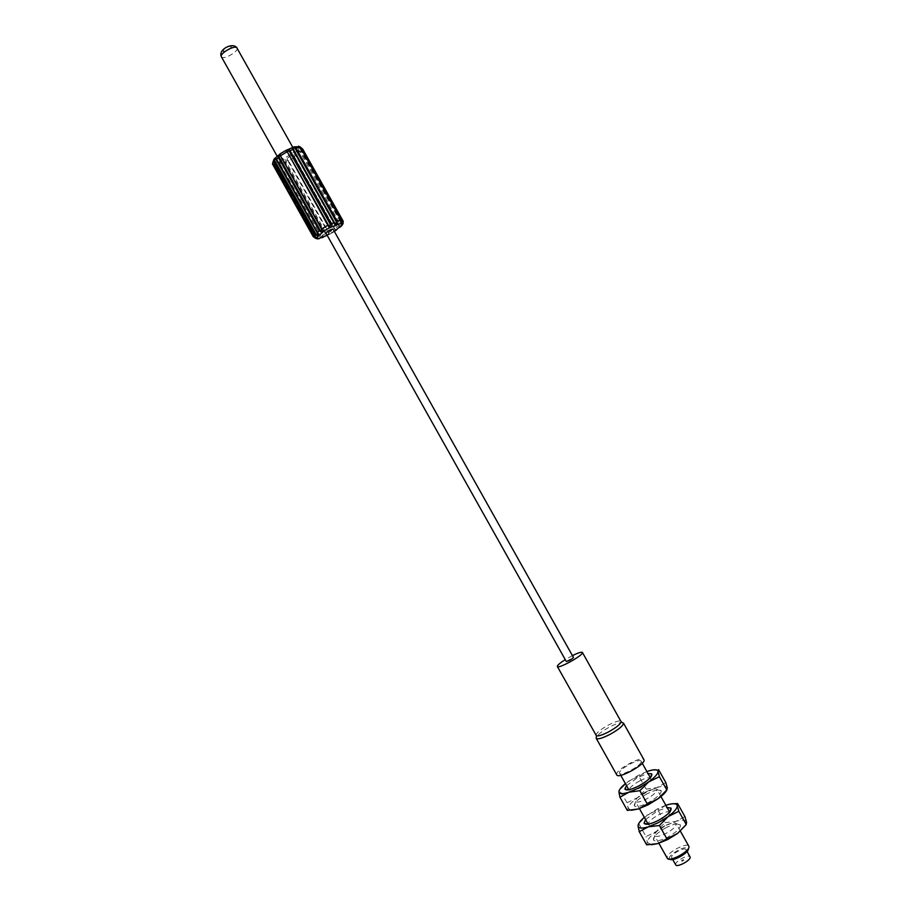 <?xml version="1.0" encoding="UTF-8"?>
<svg xmlns="http://www.w3.org/2000/svg" width="911" height="911" viewBox="0 0 911 911"><rect width="100%" height="100%" fill="white"/><g stroke="black" fill="none" stroke-linecap="round" stroke-linejoin="round"><path stroke-width="0.68" stroke-dasharray="4.55 3.42" d="M645.888 791.875C639.385 795.474 635.855 798.526 635.309 801.054L635.559 801.657C637.153 802.705 640.786 801.828 646.457 799.038C653.096 795.36 656.626 792.274 657.047 789.78L656.945 789.416C655.556 788.106 651.866 788.926 645.888 791.875M647.334 793.686C637.951 798.981 633.646 803.081 634.409 805.984C636.39 807.317 640.957 806.235 648.085 802.728C656.717 797.911 661.124 793.971 661.306 790.885C659.894 788.892 655.237 789.826 647.334 793.686M670.04 812.908L669.813 812.384C668.196 811.154 664.506 811.963 658.744 814.787C652.23 818.374 648.734 821.494 648.268 824.148L648.393 824.592C649.805 826.015 653.517 825.264 659.541 822.348C666.18 818.67 669.676 815.527 670.04 812.908M631.266 810.278L628.169 808.285C628.362 805.654 631.505 802.101 637.609 797.626L647.174 791.773L656.911 787.605C661.83 786.034 665.087 785.783 666.658 786.865L666.909 789.894M627.326 810.403L628.18 808.456L627.075 802.773L619.4 790.053M627.075 802.773L637.609 797.626L646.138 789.097L638.93 776.252L628.453 781.308L619.822 789.837M646.138 789.097L656.911 787.605L665.861 782.64M658.573 769.658L647.732 771.264L638.93 776.252M646.912 771.549L638.03 775.477L625.402 783.619M626.529 785.612L638.144 777.322L648.028 773.541M639.727 780.886C633.213 784.485 629.672 787.514 629.102 789.985L629.216 790.395C630.526 791.659 634.181 790.805 640.182 787.856C646.821 784.177 650.363 781.114 650.83 778.677L650.568 778.142C648.939 777.185 645.33 778.096 639.727 780.886M641.207 761.539L641.105 761.209C639.852 757.77 618.922 769.089 619.503 772.881L619.605 773.28C620.79 776.776 642.084 765.217 641.207 761.539M616.747 774.897L616.622 774.396C615.927 769.567 642.38 755.265 643.986 759.615M596.033 735.462L595.953 735.052C596.819 732.512 601.044 729.142 608.605 724.951C615.54 721.432 619.708 720.248 621.108 721.387M572.427 655.613L565.264 659.632M566.289 661.397L573.395 657.412M333.062 229.185L326.001 233.159M273.118 163.934L273.254 162.397L273.642 164.299L314.272 236.723L315.457 237.634L313.817 236.484L273.118 163.934L272.514 164.048L272.662 161.702C273.243 160.848 273.494 161.839 273.402 164.663L314.659 237.805M274.78 165.039L274.188 165.176C274.427 162.454 274.678 161.794 274.928 163.194L275.076 165.711L316.926 238.363L315.274 237.224L275.327 165.381M321.925 237.76L280.235 164.435L279.449 164.914L279.278 162.374C280.486 160.7 281.613 161.099 282.649 163.559L323.564 236.997M328.655 233.888L328.734 232.544L329.463 234.229L326.309 233.546L286.122 161.93L285.382 162.386C284.881 159.698 285.496 158.56 287.238 158.969L288.593 161.008L287.113 159.858L287.352 158.218L275.805 162.283L273.551 160.791L274.78 158.525L285.553 150.566L294.071 146.956M294.617 157.136L293.877 155.781L296.007 155.975L336.239 227.659L335.453 229.857L293.08 155.451C293.308 153.857 294.526 153.879 296.77 155.53L337.002 227.215L336.797 229.652M298.933 153.504L298.364 152.536L299.104 151.363L300.311 152.331L340.839 225.712L339.712 226.213L298.774 153.834C296.929 151.852 296.975 150.748 298.91 150.531L301.108 151.852L341.477 223.753L341.306 226.167M299.104 151.363L297.999 150.383L299.32 148.094L301.678 148.094L300.528 147.753C299.161 147.525 299.286 147.445 300.903 147.48M341.511 220.917L300.607 148.026L298.819 146.637L300.049 146.865L298.466 146.147M278.834 159.026C281.021 160.996 296.029 152.251 294.287 150.019L294.105 149.814C292.044 147.753 276.83 156.601 278.629 158.81L278.834 159.026M341.443 222.261L298.933 146.808L300.095 147.65L341.295 221.908M342.9 221.897L302.145 149.199L300.493 147.992L301.666 148.823L342.798 223.024M335.305 230.813L334.838 228.775L294.048 156.18L334.804 228.752M286.122 161.93L287.113 159.858M327.186 235.345L329.93 234.093L327.436 235.152L325.557 234.002L285.382 162.386L282.125 163.638L322.722 236.006L321.617 237.111M321.72 237.839L319.704 236.666L279.449 164.914L275.122 165.745L316.219 238.568M280.235 164.435L279.984 162.898L282.125 163.638M315.377 238.158L273.642 164.299M274.951 163.855L317.085 238.591L313.999 237.042L315.274 237.224M335.339 230.745L319.26 238.648M339.803 227.34L339.256 225.324M645.58 819.57L657.127 811.132L667.091 807.499M665.85 805.29L656.922 809.139L644.339 817.361M638.793 823.658L646.058 836.605L656.512 831.333L664.984 822.69L657.776 809.833L647.357 815.003L638.611 823.76M673.844 803.718L666.681 805.017L657.776 809.833M664.984 822.69L675.871 821.369L684.924 816.598M646.651 844.85L647.322 842.424L646.058 836.605M651.445 844.748L647.322 842.424C647.391 839.589 650.454 835.899 656.512 831.333L666.078 825.446L675.871 821.369C681.155 819.809 684.56 819.763 686.074 821.232L685.926 824.922M666.317 827.518C657.104 832.7 652.845 836.89 653.529 840.113C655.51 841.787 660.156 840.853 667.49 837.3C676.304 832.381 680.631 828.281 680.483 824.99C678.797 822.929 674.072 823.772 666.317 827.518M664.916 825.776C658.402 829.363 654.918 832.517 654.474 835.228L654.702 835.808C656.284 837.118 659.985 836.366 665.816 833.531C672.466 829.864 675.939 826.687 676.269 824.011L676.133 823.612C674.664 822.143 670.917 822.861 664.916 825.776M669.699 859.119L667.114 857.752C666.032 853.106 686.746 841.935 688.75 846.091L688.295 848.767M669.483 858.811L669.38 858.447C668.412 854.416 686.393 844.713 688.135 848.346M686.108 849.883L686.006 849.599C684.833 846.683 670.792 854.199 671.555 857.331L671.658 857.65C672.796 860.599 687.008 852.969 686.108 849.883M675.7 864.858L675.598 864.539C674.8 861.35 688.853 853.846 690.048 856.807M681.963 861.282L683.762 860.314L681.963 861.282M683.375 859.631L681.565 860.599L683.375 859.631M623.454 723.038C621.917 721.785 617.385 723.061 609.858 726.876C601.647 731.419 597.069 735.086 596.124 737.864L596.227 738.309M329.93 234.093L334.394 231.496M273.551 160.791L272.924 162.522M313.817 236.484L313.156 236.507M314.272 236.723L273.391 164.64L273.209 162.306L315.616 237.862L313.361 236.837M315.764 237.452L275.076 165.711L274.815 163.536L275.805 162.283M279.392 161.611L279.984 162.898M294.401 157.501L288.593 161.008L328.734 232.544L334.576 229.071L294.401 157.501M297.999 150.383L287.352 158.218M292.169 155.314L293.877 155.781M336.239 227.659L339.063 225.621L298.774 153.834L296.007 155.975M302.771 149.188L300.311 152.331M299.32 148.094L297.214 146.5L299.081 146.728M294.606 146.762L297.214 146.5M237.031 48.01C239.217 51.027 224.265 59.841 221.646 57.097L221.555 57.017M231.405 46.37C230.153 49.649 227.363 51.323 223.058 51.392C224.345 48.078 227.135 46.404 231.405 46.37M342.752 223.172L300.96 148.151M340.668 224.231L343.31 221.396M288.013 161.11L328.176 232.692M322.357 235.345L326.309 233.546M317.062 238.807L315.491 237.76L320.501 236.2M342.092 225.393L335.407 230.642L335.453 229.857M635.559 801.657L634.409 805.984M660.93 796.533L656.945 789.416M639.42 808.604L635.434 801.486M657.025 789.621L661.306 790.885M629.125 790.167L628.1 789.871M650.716 778.336L650.352 777.687M642.255 763.259L641.105 761.209M650.568 778.142L650.841 777.106M629.216 790.395L628.852 789.746M620.755 775.329L619.605 773.28M294.287 150.019L292.807 147.388M278.629 158.81L277.274 156.407M298.979 153.526L339.712 226.213L298.979 153.538M280.087 155.098L322.209 230.153M275.737 158.776L317.745 233.649M669.813 812.384L670.006 811.701M648.325 824.444L647.653 824.239M654.702 835.808L653.529 840.113M680.392 831.185L676.133 823.612M676.201 823.738L680.483 824.99M658.869 843.267L654.622 835.683M687.065 851.478L686.006 849.599M672.717 859.528L671.658 857.65M681.565 860.599L681.975 861.328M683.364 859.597L683.762 860.314"/><path stroke-width="1.37" d="M666.909 789.894C665.679 792.365 662.752 795.303 658.106 798.708L648.256 804.743L638.269 808.979L631.266 810.278M638.269 808.979L627.326 810.403L619.935 797.227L628.863 792.217L639.864 790.691L647.345 804.014L638.269 808.979M639.864 790.691L648.678 781.911L659.393 776.707L666.818 789.928L658.106 798.708L647.345 804.014M659.393 776.707L658.004 771.412L658.573 769.658L665.861 782.64L667.319 787.992L666.818 789.928M619.4 790.053L618.911 791.761L619.935 797.227M625.402 783.619C621.177 787.081 619.013 789.803 618.911 791.761L619.662 793.117C621.188 793.993 624.251 793.697 628.863 792.217L638.816 787.924L648.678 781.911C654.724 777.482 657.844 774.043 658.015 771.594L658.004 771.412C657.469 769.271 654.041 769.214 647.732 771.264L646.912 771.549M648.028 773.541L651.729 773.838C652.583 776.536 648.245 780.59 638.691 785.988C630.685 789.905 626.073 790.885 624.855 788.915L626.529 785.612M623.454 723.038L644.111 760.025C645.273 764.659 618.227 779.349 616.747 774.897L596.227 738.309C597.696 739.573 602.217 738.309 609.778 734.494C618.193 729.813 622.782 726.124 623.545 723.402L621.188 721.876C620.243 724.416 616.018 727.764 608.514 731.92C602.41 735.029 598.379 736.316 596.409 735.781L557.361 666.522C557.976 669.266 582.767 655.647 582.459 652.72L582.414 652.458C581.525 651.741 578.2 652.788 572.427 655.613M582.414 652.458L621.188 721.876M565.264 659.632C560.459 662.684 557.817 664.871 557.327 666.203L557.361 666.522M573.395 657.412L573.463 657.537C571.197 659.666 568.806 660.987 566.3 661.477L566.289 661.397M326.001 233.159L325.922 233.091C327.539 231.041 329.896 229.674 332.97 229.025L333.062 229.185M276.147 159.573L275.726 158.742L274.655 159.345L274.815 160.837L315.73 233.763L314.91 234.241L317.142 235.55C319.123 235.357 319.18 234.286 317.324 232.362L275.726 157.728L273.949 159.254L274.006 161.327L272.457 163.969L313.19 236.575L315.32 237.942M289.22 151.067L286.942 151.249L328.404 225.142L329.304 226.406L330.306 224.277L289.22 151.067L289.983 150.588L288.252 149.438L285.986 150.349L286.703 151.989L280.747 155.587L280.019 153.959L278.299 155.53L278.356 157.603L319.397 230.745C321.663 232.362 322.927 232.407 323.177 230.87L321.856 228.843L322.369 230.529L324.088 230.961L316.652 237.623L314.659 237.805M274.655 159.345L274.188 158.958L279.882 154.187L279.142 157.147L320.171 230.289L322.369 230.529M302.304 149.131L342.57 220.861C342.456 223.673 342.65 224.607 343.151 223.685L342.809 221.419M300.732 147.969L300.038 146.842L301.94 148.482M300.903 147.48L302.771 149.188M295.21 148.527L296.018 148.037L294.094 146.922L291.964 147.855L292.761 149.404L333.825 222.557C334.838 225.006 335.954 225.37 337.172 223.673L337.036 221.111L336.216 221.589L295.21 148.527L294.071 147.616L292.932 148.664L334.736 223.161L336.466 223.149L336.216 221.589M298.466 146.147L300.323 147.263L341.181 220.052L341.329 222.591L341.944 220.485L301.917 148.447L342.582 220.872L341.443 220.61M280.634 153.526L285.963 150.406M328.404 225.142L327.835 225.29L329.178 227.306C330.921 227.659 331.558 226.497 331.069 223.81L289.983 150.588L293.296 149.336M324.088 230.961L329.019 228.035L340.441 223.502L341.511 220.917M323.564 236.997L321.925 237.76M316.219 238.568L315.377 238.158M341.306 226.167L339.803 227.34M336.797 229.652L335.362 230.768M342.798 223.024L342.9 221.897M279.905 154.87L280.497 155.883M317.575 233.353L317.108 232.624L317.575 233.353M315.73 233.763L316.96 234.731L317.745 233.649M667.091 807.499L670.986 808.091C671.76 811.109 667.467 815.265 658.095 820.56C650.226 824.353 645.546 825.229 644.054 823.202L645.58 819.57M644.339 817.361C640.16 820.925 638.064 823.76 638.053 825.89L638.634 827.188C640.103 828.441 643.314 828.327 648.29 826.846L658.311 822.667L668.15 816.609C674.345 811.94 677.374 808.296 677.237 805.654L677.215 805.54C676.452 803.308 672.944 803.126 666.681 805.017L665.85 805.29M638.611 823.76L638.053 825.89L639.249 831.663L646.651 844.85L657.696 843.632L651.445 844.748M639.249 831.663L648.29 826.846L659.405 825.514L668.15 816.609L678.809 811.268L686.234 824.501L686.552 822.257L684.924 816.598L677.625 803.593L673.844 803.718M678.809 811.268L677.215 805.54L677.625 803.593M659.405 825.514L666.898 838.849L657.696 843.632L667.752 839.498L677.59 833.417L666.898 838.849M686.234 824.501L677.59 833.417L685.926 824.922M688.75 846.091L688.944 846.581C690.333 851.159 668.959 862.649 667.273 858.242L667.239 858.173M688.295 848.767C689.468 852.559 672.067 862.239 669.699 859.119M687.065 851.478L690.151 857.103C691.085 860.235 676.873 867.853 675.7 864.858L672.717 859.528M340.441 223.502L342.263 224.584L342.923 222.888M334.394 231.496L342.263 224.584M316.652 237.623L318.622 238.614L327.186 235.345M274.815 160.837L274.006 161.327L314.91 234.241L313.35 236.826M318.053 235.642L316.96 234.731M320.171 230.289L317.108 232.624L276.147 159.63L279.142 157.147M273.96 159.243L274.564 158.594M313.156 236.507L272.457 163.969L273.949 159.254M341.215 220.109L337.036 221.111L296.018 148.037L300.368 147.343M294.071 147.616L294.606 146.762M293.706 147.047L288.24 149.438M285.553 150.566L286.817 150.702M221.555 57.017L221.384 56.789C219.141 53.795 234.309 44.878 236.803 47.736L292.807 147.388M280.087 155.098L321.856 228.843L327.835 225.29L287.295 151.886M334.326 222.443L330.306 224.277M329.019 228.035L329.304 226.406M337.013 224.391L336.466 223.149M342.582 220.872L342.752 223.172M342.092 225.393L343.288 221.35L302.748 149.142L343.31 221.396M318.622 238.614L316.937 238.693M322.209 230.153L280.542 155.963L321.583 229.105M317.108 232.578L275.737 158.776M669.676 812.1L660.93 796.533M648.165 824.17L639.42 808.604M619.662 793.117L619.173 794.005M628.1 789.871L624.855 788.915M650.352 777.687L642.255 763.259M650.841 777.106L651.729 773.838M628.852 789.746L620.755 775.329M596.409 735.781L596.227 738.309M566.3 661.477L325.922 233.091M573.452 657.457L333.039 229.094M294.082 146.933L299.867 146.682L300.357 147.297L341.215 220.063L341.443 222.261M277.274 156.407L221.384 56.789C217.763 49.798 232.089 42.225 236.621 47.406L237.031 48.01M285.963 150.395L288.252 149.438M319.26 238.648L318.098 238.841M317.745 238.853L317.062 238.807M670.006 811.701L670.986 808.091M647.653 824.239L644.054 823.202M688.796 846.16L680.392 831.185M667.273 858.242L658.869 843.267M638.634 827.188L638.304 827.78"/></g></svg>
